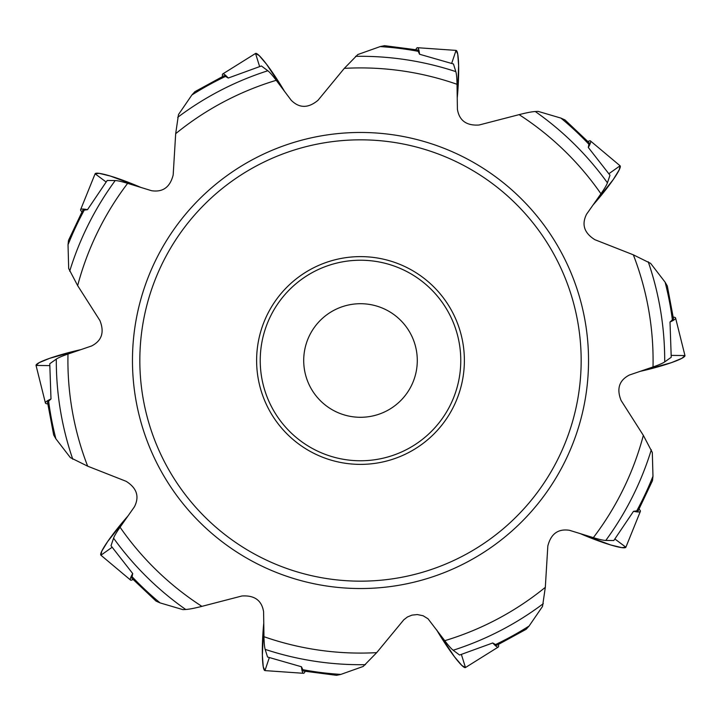 <?xml version="1.0" encoding="UTF-8"?>
<svg xmlns="http://www.w3.org/2000/svg" width="721" height="721" viewBox="0 0 721 721"><rect width="100%" height="100%" fill="white"/><g stroke="black" fill="none" stroke-linecap="round" stroke-linejoin="round"><path stroke-width="1.08" d="M224.168 75.741L228.269 78.03L261.408 65.972L267.833 70.757C269.771 72.262 272.574 75.444 276.242 80.31L291.248 100.309C299.404 108.375 308.318 108.366 318.006 100.291L344.305 68.36L357.805 54.544L380.156 46.595L384.509 45.675L417.585 49.965M82.834 210.271L87.484 209.694L107.213 180.466L115.216 180.556C117.676 180.638 121.813 181.566 127.644 183.35L151.545 190.704C162.874 192.435 170.084 187.19 173.175 174.96L175.681 133.673L178.484 114.558L191.894 94.983L194.877 91.693L224.15 75.714M417.576 50.001L419.559 54.246L453.455 63.98L455.834 71.622C456.519 73.975 456.916 78.201 457.024 84.294L457.411 109.304C459.286 120.614 466.505 125.851 479.077 125.012L519.111 114.639C526.285 112.791 531.665 111.746 535.27 111.512L538.154 111.385L560.92 118.1L564.967 119.92M589.183 142.848L588.291 147.454L609.993 175.239L607.424 182.828C606.595 185.144 604.432 188.794 600.944 193.778L586.552 214.236C581.414 224.51 584.181 232.991 594.843 239.678L633.335 254.819L650.648 263.39L665.122 282.199L667.331 286.048L673.477 318.826L670.007 322.026A38.943 4.605 -14 0 0 675.595 318.033L684.95 355.552A38.943 4.605 166 0 1 640.122 371.36L671.314 362.69L681.886 358.319L684.95 355.552L671.269 355.39M670.007 322.026L671.233 357.274L664.699 361.906C662.671 363.285 658.778 364.961 653.019 366.953L629.352 375.046C619.168 380.309 616.419 388.79 621.105 400.497L643.348 435.376L652.316 452.482L652.974 476.202L652.496 480.619L638.202 510.747M638.166 510.729L633.516 511.306L613.787 540.534L605.784 540.444C603.324 540.362 599.187 539.434 593.356 537.65L569.455 530.295C558.135 528.565 550.916 533.81 547.825 546.04L545.319 587.327L542.516 606.442L529.106 626.017L526.123 629.307L496.85 645.286M496.832 645.259L492.731 642.97L459.592 655.029L453.167 650.243C451.229 648.738 448.426 645.556 444.758 640.69L428.031 618.789L423.092 615.743L417.333 614.553L411.952 615.13L407.437 616.969L403.823 619.772L376.695 652.64L363.195 666.456L340.844 674.405L336.491 675.325L303.415 671.035M303.424 670.999L301.441 666.754L267.545 657.02L265.166 649.378C264.481 647.025 264.084 642.799 263.976 636.706L263.589 611.696C261.732 600.395 254.513 595.158 241.923 595.988L201.889 606.361C194.715 608.209 189.335 609.254 185.73 609.488L182.846 609.615L160.08 602.9L156.033 601.08M131.817 578.152L132.709 573.546L111.007 545.761L113.576 538.172C114.405 535.856 116.568 532.206 120.056 527.222L134.448 506.764C139.595 496.526 136.828 488.045 126.157 481.322L87.665 466.181L70.352 457.61L55.877 438.801L53.669 434.952L47.523 402.174L50.993 398.974A38.943 4.605 166 0 0 45.405 402.967L36.05 365.448A38.943 4.605 -14 0 1 80.878 349.64L49.686 358.31L39.114 362.681L36.05 365.448L49.731 365.61M50.993 398.974L49.767 363.726L56.301 359.094C58.329 357.715 62.222 356.039 67.981 354.047L91.648 345.954C101.832 340.7 104.581 332.21 99.895 320.503L77.652 285.624L68.684 268.518L68.026 244.798L68.504 240.381L82.798 210.253M581.162 360.5A220.662 220.662 0 0 1 250.169 551.601A220.662 220.662 0 0 1 250.169 169.399A220.662 220.662 0 0 1 581.162 360.5M464.378 360.5A103.878 103.878 0 0 1 368.954 464.036A103.878 103.878 0 0 1 257.992 377.344A103.878 103.878 0 0 1 335.373 259.704A103.878 103.878 0 0 1 464.378 360.5M346.765 305.398A56.788 56.788 0 0 1 415.089 376.155A56.788 56.788 0 0 1 319.646 399.948A56.788 56.788 0 0 1 346.765 305.398M45.405 402.967A38.943 4.605 166 0 0 47.757 403.904M112.088 547.293L100.922 555.215A38.943 4.605 -50 0 1 127.896 516.065L107.762 541.417L101.778 551.177L100.922 555.215L130.546 580.063A38.943 4.605 130 0 0 132.997 579.441M132.709 573.546A38.943 4.605 130 0 0 130.546 580.063M269.321 657.633L264.949 670.602A38.943 4.605 -86 0 1 263.76 623.079L262.372 655.425L263.264 666.835L264.949 670.602L303.523 673.297A38.943 4.605 94 0 0 305.136 671.35M301.441 666.754A38.943 4.605 94 0 0 303.523 673.297M461.386 654.479L465.469 667.538A38.943 4.605 -122 0 1 436.575 629.793L454.464 656.777L461.891 665.483L465.469 667.538L498.256 647.052A38.943 4.605 58 0 0 498.427 644.52M492.731 642.97A38.943 4.605 58 0 0 498.256 647.052M614.914 539.029L625.891 547.203A38.943 4.605 -158 0 1 580.333 533.648L610.669 544.959L621.79 547.645L625.891 547.203L640.383 511.351A38.943 4.605 22 0 0 639.031 509.206M633.516 511.306A38.943 4.605 22 0 0 640.383 511.351M675.595 318.033A38.943 4.605 -14 0 0 673.243 317.096M608.912 173.707L620.078 165.785A38.943 4.605 130 0 1 593.104 204.935L613.238 179.583L619.222 169.823L620.078 165.785L590.454 140.937A38.943 4.605 -50 0 0 588.003 141.559M588.291 147.454A38.943 4.605 -50 0 0 590.454 140.937M451.679 63.367L456.051 50.398A38.943 4.605 94 0 1 457.24 97.921L458.628 65.575L457.736 54.165L456.051 50.398L417.477 47.703A38.943 4.605 -86 0 0 415.864 49.65M419.559 54.246A38.943 4.605 -86 0 0 417.477 47.703M259.614 66.521L255.531 53.462A38.943 4.605 58 0 1 284.425 91.207L266.536 64.223L259.109 55.517L255.531 53.462L222.744 73.948A38.943 4.605 -122 0 0 222.573 76.48M228.269 78.03A38.943 4.605 -122 0 0 222.744 73.948M106.086 181.971L95.109 173.797A38.943 4.605 22 0 1 140.667 187.352L110.331 176.041L99.21 173.355L95.109 173.797L80.617 209.649A38.943 4.605 -158 0 0 81.969 211.794M87.484 209.694A38.943 4.605 -158 0 0 80.617 209.649M191.894 94.983A314.527 314.527 0 0 1 225.799 76.282M177.699 117.343A304.208 304.208 0 0 1 267.833 70.757M380.156 46.595A314.527 314.527 0 0 1 418.586 51.389M355.534 56.337A304.208 304.208 0 0 1 455.834 71.622M560.92 118.1A314.527 314.527 0 0 1 589.183 144.56M535.27 111.512A304.208 304.208 0 0 1 607.424 182.828M665.122 282.199A314.527 314.527 0 0 1 672.432 320.214M648.242 261.786A304.208 304.208 0 0 1 664.699 361.906M652.974 476.202A314.527 314.527 0 0 1 636.535 511.261M651.315 449.769A304.208 304.208 0 0 1 605.784 540.444M529.106 626.017A314.527 314.527 0 0 1 495.201 644.718M543.301 603.657A304.208 304.208 0 0 1 453.167 650.243M340.844 674.405A314.527 314.527 0 0 1 302.414 669.611M365.466 664.663A304.208 304.208 0 0 1 265.166 649.378M160.08 602.9A314.527 314.527 0 0 1 131.817 576.44M185.73 609.488A304.208 304.208 0 0 1 113.576 538.172M68.026 244.798A314.527 314.527 0 0 1 84.465 209.739M69.685 271.231A304.208 304.208 0 0 1 115.216 180.556M72.758 459.214A304.208 304.208 0 0 1 56.301 359.094M55.877 438.801A314.527 314.527 0 0 1 48.568 400.786M276.242 80.31A292.591 292.591 0 0 0 175.681 133.673M457.024 84.294A292.591 292.591 0 0 0 344.305 68.36M600.944 193.778A292.591 292.591 0 0 0 519.111 114.639M653.019 366.953A292.591 292.591 0 0 0 633.335 254.819M593.356 537.65A292.591 292.591 0 0 0 643.348 435.376M444.758 640.69A292.591 292.591 0 0 0 545.319 587.327M263.976 636.706A292.591 292.591 0 0 0 376.695 652.64M120.056 527.222A292.591 292.591 0 0 0 201.889 606.361M67.981 354.047A292.591 292.591 0 0 0 87.665 466.181M415.666 581.766A228.043 228.043 0 0 1 141.298 297.647A228.043 228.043 0 0 1 524.537 202.087A228.043 228.043 0 0 1 415.666 581.766M127.644 183.35A292.591 292.591 0 0 0 77.652 285.624M384.762 457.79A100.273 100.273 0 0 0 432.627 290.842A100.273 100.273 0 0 0 264.111 332.859A100.273 100.273 0 0 0 384.762 457.79M589.21 142.821L564.976 119.911M131.79 578.179L156.024 601.089"/></g></svg>

